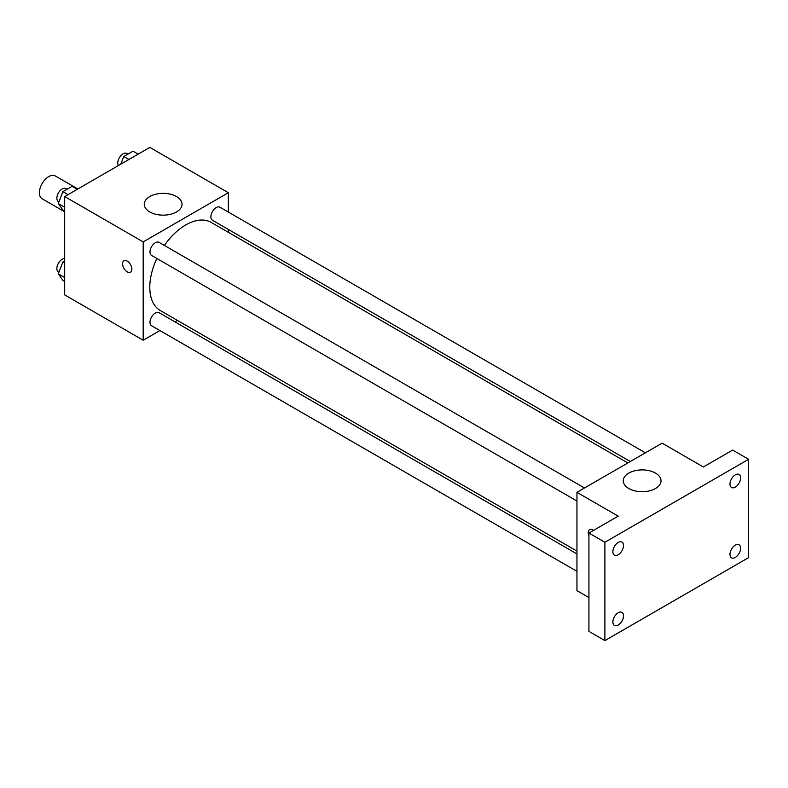 <?xml version="1.0" encoding="UTF-8"?>
<svg xmlns="http://www.w3.org/2000/svg" width="788" height="788" viewBox="0 0 788 788"><rect width="100%" height="100%" fill="white"/><g stroke="black" fill="none" stroke-linecap="round" stroke-linejoin="round"><path stroke-width="1.18" d="M77.854 188.962L55.298 175.951A13.169 7.604 120 0 0 45.152 179.477A13.169 7.604 120 0 0 39.4 192.735A13.169 7.604 120 0 0 42.128 198.763L64.685 211.785M159.925 330.556L143.189 340.229L64.685 294.899L64.685 196.567L149.838 147.405L228.343 192.725L228.343 212.061M177.458 320.44L174.985 321.868M156.842 258.474A50.885 29.373 120 0 0 149.789 287.246A50.885 29.373 120 0 0 160.319 310.541L576.954 551.088M627.839 462.95L211.204 222.413A50.885 29.373 120 0 0 164.367 245.432M228.343 229.446L228.343 232.312M143.189 340.229L143.189 241.896L228.343 192.725M645.372 452.834L219.97 207.234A7.525 4.344 120 0 0 214.169 209.244A7.525 4.344 120 0 0 210.888 216.818A7.525 4.344 120 0 0 212.445 220.266L630.311 461.522M576.954 553.944L159.087 312.688A7.525 4.344 120 0 0 153.286 314.707A7.525 4.344 120 0 0 149.996 322.282A7.525 4.344 120 0 0 151.552 325.73L576.954 571.33M576.954 501.02L151.552 255.42A7.525 4.344 -60 0 1 151.552 246.733A7.525 4.344 -60 0 1 159.087 242.379L584.479 487.989M143.189 241.896L64.685 196.567M149.799 211.962A18.882 10.894 180 0 1 144.263 204.25A18.882 10.894 180 0 1 163.146 193.356A18.882 10.894 180 0 1 182.018 204.25A18.882 10.894 180 0 1 170.366 214.326A18.882 10.894 180 0 1 149.799 211.962M131.872 269.171A6.59 3.802 60 0 1 130.512 272.185A6.59 3.802 60 0 1 123.923 268.383A6.59 3.802 60 0 1 123.923 260.779A6.59 3.802 60 0 1 129.005 262.542A6.59 3.802 60 0 1 131.872 269.171M130.512 272.185A6.59 3.802 60 0 1 123.933 268.373A6.59 3.802 60 0 1 123.923 260.769M588.931 597.57L576.954 590.665L576.954 492.333L662.117 443.161L703.359 466.979L732.633 450.076L748.6 459.296L748.6 557.628L604.898 640.595L588.931 631.375L588.931 533.043L618.206 516.14L576.954 492.333M604.898 640.595L604.898 542.262L588.931 533.043M604.898 542.262L748.6 459.296M628.804 488.511A18.882 10.894 180 0 1 623.278 480.808A18.882 10.894 180 0 1 642.151 469.904A18.882 10.894 180 0 1 661.034 480.808A18.882 10.894 180 0 1 649.381 490.875A18.882 10.894 180 0 1 628.804 488.511M589.631 529.644A6.59 3.802 60 0 0 588.931 535.801A6.59 3.802 60 0 1 589.631 529.644A6.59 3.802 60 0 1 593.541 530.383M735.293 487.132A7.525 4.344 -60 0 1 731.53 487.506A7.525 4.344 -60 0 1 730.377 481.478A7.525 4.344 -60 0 1 735.293 474.849A7.525 4.344 -60 0 1 739.055 474.474A7.525 4.344 -60 0 1 740.208 480.503A7.525 4.344 -60 0 1 735.293 487.132M618.206 554.742A7.525 4.344 -60 0 1 614.443 555.107A7.525 4.344 -60 0 1 613.291 549.078A7.525 4.344 -60 0 1 618.206 542.449A7.525 4.344 -60 0 1 621.968 542.075A7.525 4.344 -60 0 1 623.121 548.103A7.525 4.344 -60 0 1 618.206 554.742M618.206 625.042A7.525 4.344 -60 0 1 614.443 625.416A7.525 4.344 -60 0 1 613.291 619.388A7.525 4.344 -60 0 1 618.206 612.759A7.525 4.344 -60 0 1 621.968 612.384A7.525 4.344 -60 0 1 623.121 618.413A7.525 4.344 -60 0 1 618.206 625.042M735.293 557.441A7.525 4.344 -60 0 1 731.53 557.815A7.525 4.344 -60 0 1 730.377 551.787A7.525 4.344 -60 0 1 735.293 545.148A7.525 4.344 -60 0 1 739.055 544.784A7.525 4.344 -60 0 1 740.208 550.812A7.525 4.344 -60 0 1 735.293 557.441M64.685 211.115L62.892 210.081L58.282 203.521L62.892 191.642L72.112 186.323L77.273 189.297M64.685 207.214L58.282 203.521M68.054 194.626L62.892 191.642M67.049 189.248L65.946 188.608A7.525 4.344 120 0 0 60.144 190.627A7.525 4.344 120 0 0 56.854 198.202A7.525 4.344 120 0 0 58.42 201.649L58.903 201.925M120.8 164.17L123.785 156.487L132.995 151.168L138.166 154.143M128.946 159.471L123.775 156.487M127.932 154.093L126.829 153.453A7.525 4.344 120 0 0 121.027 155.472A7.525 4.344 120 0 0 117.747 163.047A7.525 4.344 120 0 0 118.367 165.578M64.685 281.414L62.892 280.39L58.282 273.83L62.892 261.951L64.685 260.917M64.685 277.524L58.282 273.83M64.685 262.985L62.892 261.951M64.685 258.562A7.525 4.344 120 0 0 56.854 268.511A7.525 4.344 120 0 0 58.42 271.949L58.903 272.234"/></g></svg>
